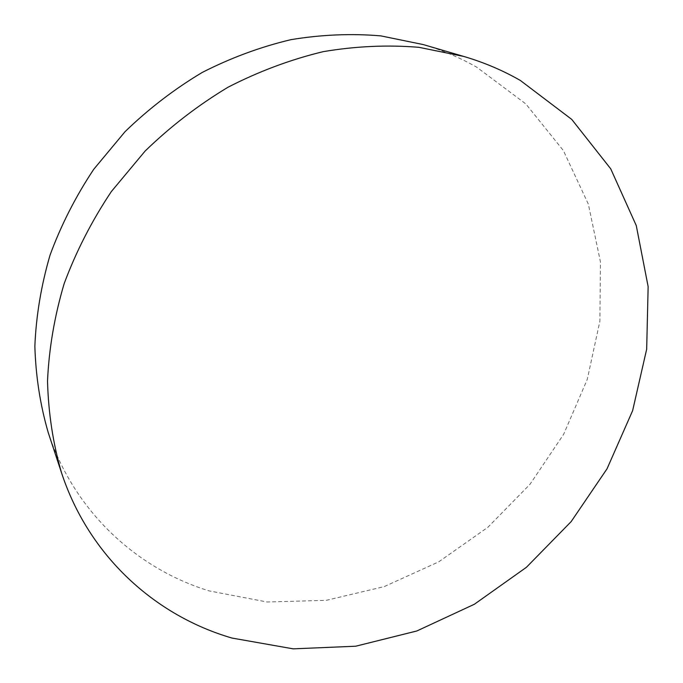 <?xml version="1.0" encoding="UTF-8"?>
<svg xmlns="http://www.w3.org/2000/svg" width="683" height="683" viewBox="0 0 683 683"><rect width="100%" height="100%" fill="white"/><g stroke="black" fill="none" stroke-linecap="round" stroke-linejoin="round"><path stroke-width="0.51" stroke-dasharray="3.42 2.56" d="M48.245 432.621C74.268 511.729 136.805 568.734 209.16 590.906L267.121 601.996L326.286 600.331L384.205 586.612L438.717 561.853L487.893 527.267L530.034 484.256L563.612 434.362L587.286 379.347L599.887 321.147L600.459 261.948L588.362 204.183L563.373 150.55L525.816 103.91L476.734 67.19C460.077 57.713 442.234 50.175 423.212 44.566"/><path stroke-width="1.02" d="M231.955 638.05L293.203 648.85L355.664 646.22L416.801 630.99L474.386 604.242L526.422 567.291L571.167 521.599L607.042 468.794L632.629 410.654L646.673 349.184L648.141 286.655L636.274 225.595L610.73 168.829L571.748 119.405L520.335 80.449C502.816 70.4 483.991 62.409 463.859 56.467L418.952 47.323C387.645 44.728 355.715 46.171 323.179 51.66C290.685 59.498 259.011 71.322 228.165 87.142C198.224 105.114 170.537 126.415 145.129 151.045L111.338 191.573C91.821 220.831 76.095 251.523 64.151 283.658C54.512 316.178 48.971 348.646 47.52 381.063C48.373 413.036 53.043 443.626 61.538 472.841C89.097 556.551 155.476 615.793 231.955 638.05M463.859 56.467L423.212 44.566L380.849 35.883C351.386 33.373 321.42 34.628 290.958 39.657C260.565 46.871 230.999 57.79 202.262 72.424C174.387 89.063 148.655 108.81 125.066 131.657L93.733 169.299C75.651 196.508 61.094 225.091 50.064 255.058C41.185 285.426 36.122 315.802 34.859 346.204C35.755 376.222 40.212 405.036 48.245 432.621L61.538 472.841"/></g></svg>
